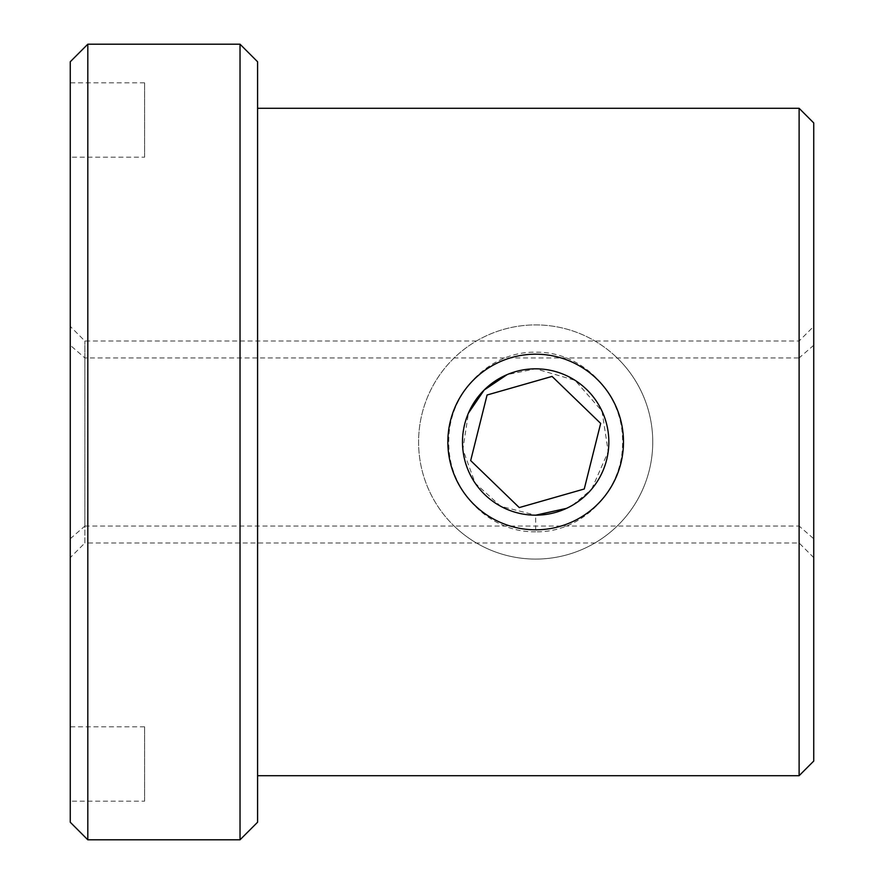 <?xml version="1.0" encoding="UTF-8"?>
<svg xmlns="http://www.w3.org/2000/svg" width="884" height="884" viewBox="0 0 884 884"><rect width="100%" height="100%" fill="white"/><g stroke="black" fill="none" stroke-linecap="round" stroke-linejoin="round"><path stroke-width="0.66" stroke-dasharray="4.42 3.31" d="M535.671 531.792C488.974 532.82 447.834 490.189 448.818 442.044C447.834 393.767 488.974 351.169 535.671 352.208C582.368 351.18 623.54 393.8 622.524 442.033C623.529 490.2 582.28 532.864 535.671 531.792L535.671 515.184C576.202 514.808 608.181 483.493 608.844 442.133C608.402 400.85 576.224 369.07 535.671 368.816C496.432 367.91 461.547 402.806 462.487 442.033C461.525 481.128 496.476 516.123 535.671 515.184L500.664 506.267L475.205 483.216L462.862 449.37L468.432 413.126M144.6 801.158L144.6 726.814L144.6 801.158L70.256 801.158L70.256 726.814L70.256 801.158M144.6 726.814L70.256 726.814M144.6 157.186L144.6 82.842L144.6 157.186L70.256 157.186L70.256 82.842L70.256 157.186M144.6 82.842L70.256 82.842M813.744 557.627L799.114 542.986L84.886 542.986L84.886 341.014L84.886 357.954L799.114 357.954L799.114 341.014L799.114 542.986L799.114 526.046L813.744 538.754L813.744 557.627L813.744 326.373L813.744 538.754M813.744 345.246L799.114 357.954L799.114 526.046L84.886 526.046L84.886 357.954L70.256 345.246L70.256 326.373L84.886 341.014L799.114 341.014L813.744 326.373M70.256 326.373L70.256 345.246M70.256 538.754L84.886 526.046L84.886 542.986L70.256 557.627M591.761 488.996L608.214 451.636L602.015 411.126L575.031 380.308L535.671 368.816L507.062 374.639M257.587 775.699L257.587 108.301L257.587 775.699M240.028 44.2L240.028 839.8M87.814 839.8L87.814 44.2M70.256 61.758L70.256 822.242M257.587 822.242L257.587 61.758M799.114 108.301L799.114 775.699M813.744 761.058L813.744 122.942M566.445 508.388L571.55 505.781M572.755 505.084L591.131 489.736M596.722 378.882A87.814 87.814 0 0 1 598.788 503.051A87.814 87.814 0 0 1 474.62 505.118A87.814 87.814 0 0 1 472.542 380.949A87.814 87.814 0 0 1 596.722 378.882A87.814 87.814 0 0 1 598.788 503.051A87.814 87.814 0 0 1 474.62 505.118A87.814 87.814 0 0 1 472.542 380.949A87.814 87.814 0 0 1 596.722 378.882M454.266 526.168A117.086 117.086 0 0 0 619.828 523.394A117.086 117.086 0 0 0 617.065 357.832A117.086 117.086 0 0 1 619.828 523.394A117.086 117.086 0 0 1 454.266 526.168A117.086 117.086 0 0 1 451.503 360.606A117.086 117.086 0 0 1 617.065 357.832A117.086 117.086 0 0 0 451.503 360.606A117.086 117.086 0 0 0 454.266 526.168M584.258 488.996L584.843 486.664M552.069 376.418L549.76 377.081M487.073 395.004L486.498 397.336"/><path stroke-width="1.33" d="M813.744 122.942L813.744 761.058L799.114 775.699L799.114 108.301L813.744 122.942M70.256 822.242L70.256 61.758L87.814 44.2L87.814 839.8L70.256 822.242M240.028 44.2L257.587 61.758L257.587 822.242L240.028 839.8L240.028 44.2L87.814 44.2M507.062 374.639L484.178 390.01L468.432 413.126M257.587 775.699L799.114 775.699M257.587 108.301L799.114 108.301M240.028 839.8L87.814 839.8M535.671 515.184L566.445 508.388M571.55 505.781L572.755 505.084M591.131 489.736L591.761 488.996M552.069 376.418L487.073 395.004L470.675 460.586L519.262 507.582L584.258 488.996L600.667 423.414L552.069 376.418L600.667 423.414L584.843 486.664M586.545 389.402A73.184 73.184 0 0 0 483.062 391.126A73.184 73.184 0 0 0 484.797 494.598A73.184 73.184 0 0 0 588.269 492.874A73.184 73.184 0 0 0 586.545 389.402M474.62 505.118A87.814 87.814 0 0 0 598.788 503.051A87.814 87.814 0 0 0 596.722 378.882A87.814 87.814 0 0 0 472.542 380.949A87.814 87.814 0 0 0 474.62 505.118M486.498 397.336L470.675 460.586L519.262 507.582L584.258 488.996M549.76 377.081L487.073 395.004"/></g></svg>
